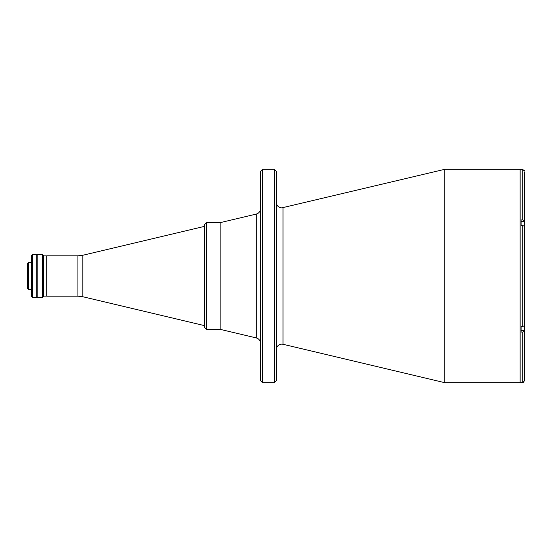 <?xml version="1.0" encoding="UTF-8"?>
<svg xmlns="http://www.w3.org/2000/svg" width="552" height="552" viewBox="0 0 552 552"><rect width="100%" height="100%" fill="white"/><g stroke="black" fill="none" stroke-linecap="round" stroke-linejoin="round"><path stroke-width="0.83" d="M206.524 329.337L220.117 329.337L256.314 337.934L256.314 214.066L220.117 222.663L220.117 329.337L220.117 222.663L206.524 222.663L206.524 329.337L204.392 327.205L204.392 226.396L82.834 255.259L82.834 296.741L77.908 296.162L77.908 255.838L46.803 255.838L46.803 296.162L77.908 296.162M28.456 289.545L27.6 288.696L27.6 263.304L28.456 262.455L28.456 289.545L31.402 289.545M37.198 254.665L37.198 297.335L42.532 297.335L42.532 254.665L37.198 254.665M42.532 254.665L43.601 255.735L43.601 296.265L42.532 297.335M32.464 297.335L31.402 296.265L31.402 255.735L32.464 254.665L32.464 297.335L36.736 297.335L36.736 254.665L32.464 254.665M204.392 276L204.392 224.795L206.524 222.663M262.552 382.674L260.42 380.542L260.42 171.458L262.552 169.326L262.552 382.674L274.282 382.674L274.282 169.326L262.552 169.326M274.282 382.674L276.421 380.542L276.421 171.458L274.282 169.326M444.733 169.326L520.136 169.326L520.136 382.674L444.733 382.674L444.733 169.326L281.755 207.876C278.512 207.559 276.738 205.786 276.421 202.543M36.736 254.769L36.736 297.231M520.136 382.57L521.095 382.57M524.4 172.521L524.4 220.765L522.799 219.965L521.095 219.965L521.095 225.513L522.799 225.513L524.4 226.313L524.4 325.687L522.799 326.487L521.095 326.487L521.095 332.035L522.799 332.035L524.4 331.234L524.4 380.921L522.799 382.522L521.095 382.522M520.136 169.429L522.799 169.478L524.4 171.079L524.283 170.471M524.4 331.234L524.4 324.969M524.4 226.313L524.4 220.765M521.095 224.264L521.095 225.513M524.4 227.465L524.4 324.535M521.095 330.51L524.4 330.51L524.4 375.208M522.799 332.035L522.799 382.522L523.931 382.053M521.095 326.487L521.095 327.736M524.276 170.464L523.931 169.947M524.4 176.792L524.4 175.722M276.421 349.457C276.738 346.214 278.512 344.441 281.755 344.124L282.983 344.269L282.983 207.731M522.799 326.487L522.799 225.513M522.799 219.965L522.799 169.478M521.095 221.49L524.4 221.49M82.834 296.741L204.392 325.604M82.834 255.259L77.908 255.838M46.803 255.893L43.601 255.893M46.803 296.107L43.601 296.107M28.456 262.455L31.402 262.455M256.314 337.934C258.881 338.721 260.247 340.446 260.42 343.123M282.983 344.269L444.733 382.674M256.314 214.066C258.881 213.279 260.247 211.554 260.42 208.877"/></g></svg>
